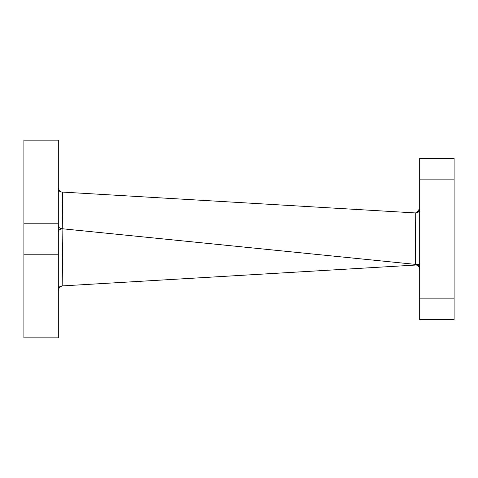 <?xml version="1.0" encoding="UTF-8"?>
<svg xmlns="http://www.w3.org/2000/svg" width="478" height="478" viewBox="0 0 478 478"><rect width="100%" height="100%" fill="white"/><g stroke="black" fill="none" stroke-linecap="round" stroke-linejoin="round"><path stroke-width="0.72" d="M23.9 254.212L23.9 337.862L58.316 337.862L58.316 254.212L23.9 254.212L23.9 223.788L58.316 223.788L58.316 254.212M58.316 223.788L58.316 140.138L23.9 140.138L23.9 223.788M415.304 264.37L62.875 228.813L62.188 285.916L415.125 265.081L415.812 264.394L415.304 264.37L415.735 212.931L419.684 212.919M58.316 187.812C59.051 190.686 60.3 192.102 62.056 192.06L415.125 212.919L416.446 212.8L419.684 208.623C419.821 210.41 418.74 211.796 416.446 212.794M62.696 192.108L62.265 228.783C59.858 228.466 58.537 227.45 58.316 225.741M62.875 228.813L62.265 228.783C59.816 229.135 58.501 230.169 58.316 231.878M419.684 319.663L419.684 298.153L454.1 298.153L454.1 319.663L419.684 319.663M419.684 179.847L419.684 158.338L454.1 158.338L454.1 179.847L419.684 179.847L419.684 298.153M454.1 179.847L454.1 298.153M62.188 192.084C59.81 191.786 58.519 190.788 58.316 189.091M58.316 288.969C58.513 287.254 59.81 286.238 62.188 285.916L59.463 287.278L58.316 290.188M419.684 268.702C419.487 266.3 418.19 264.866 415.812 264.394L419.684 264.334M416.894 265.35C418.465 265.882 419.397 267.22 419.684 269.377"/></g></svg>
